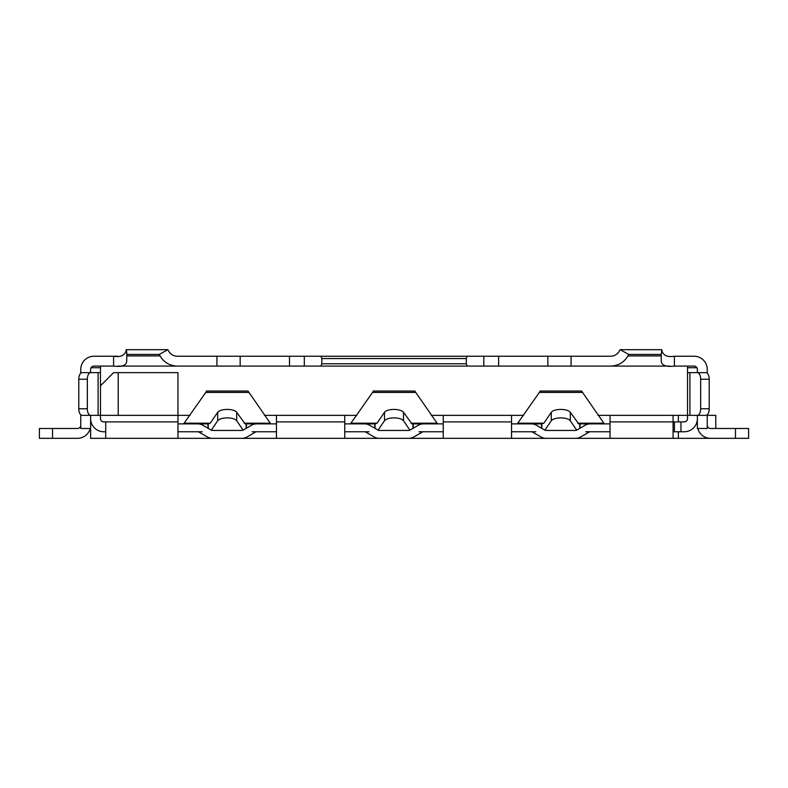 <?xml version="1.0" encoding="UTF-8"?>
<svg xmlns="http://www.w3.org/2000/svg" width="788" height="788" viewBox="0 0 788 788"><rect width="100%" height="100%" fill="white"/><g stroke="black" fill="none" stroke-linecap="round" stroke-linejoin="round"><path stroke-width="1.18" d="M276.46 421.905L276.46 415.345L344.75 415.345L344.75 421.905L276.46 421.905L276.46 438.325L177.96 438.325L177.96 421.905L105.72 421.905L105.72 438.325L177.96 438.325M276.46 415.345L264.374 415.345M190.036 415.345L177.96 415.345L177.96 421.905M344.75 421.905L344.75 438.325L673.08 438.325L673.08 421.905L610.04 421.905L610.04 438.325M276.46 438.325L344.75 438.325M344.75 415.345L356.826 415.345M431.174 415.345L511.54 415.345L511.54 438.325M511.54 421.905L443.25 421.905L443.25 438.325M443.25 421.905L443.25 415.345M511.54 415.345L523.626 415.345M597.964 415.345L673.08 415.345L673.08 421.905L674.4 421.905L674.4 431.755L684.25 431.755A13.13 13.13 0 0 0 697.38 418.625L697.38 415.345A6.57 3.28 -90 0 0 700.67 408.775L700.67 379.225A6.57 3.28 -90 0 0 697.39 372.655L698.434 372.655M610.04 421.905L610.04 415.345M105.72 421.905L105.72 438.325M105.681 421.905L103.75 421.905A3.28 3.28 0 0 1 100.47 418.625L100.47 415.345L177.96 415.345L177.96 372.655L118.2 372.655L118.2 415.345M673.08 415.345L687.53 415.345L687.53 372.655L689.904 372.655L689.904 415.345L687.53 415.345L687.53 418.625A3.28 3.28 0 0 1 684.25 421.905L674.4 421.905M105.681 431.755L103.75 431.755A13.13 13.13 0 0 1 90.62 418.625L90.62 415.345L89.566 415.345M673.08 431.755L674.4 431.755M87.33 379.225L78.79 379.225A6.57 3.28 -90 0 1 82.08 372.655L90.61 372.655A6.57 3.28 90 0 0 87.33 379.225L87.33 408.775A6.57 3.28 90 0 0 90.61 415.345L100.47 415.345L100.47 366.095M687.53 372.655L687.53 366.095M117.707 356.245L113.6 356.245C120.318 357.328 124.435 355.634 125.932 351.162L126.208 349.675L126.74 351.724L126.74 361.071C126.425 365.415 122.051 367.09 113.6 366.095L93.9 366.095A3.28 3.28 0 0 0 90.62 369.375L90.62 372.655L100.47 372.655M90.61 415.345L82.08 415.345A6.57 3.28 -90 0 1 78.79 408.775L87.33 408.775M78.79 379.225L78.79 408.775M700.67 408.775L709.21 408.775A6.57 3.28 90 0 1 705.92 415.345L689.904 415.345M709.21 408.775L709.21 379.225A6.57 3.28 90 0 0 705.92 372.655L689.904 372.655M467.215 366.095L320.903 366.095L321.829 363.79L466.299 363.79L467.215 366.095L610.7 366.095C618.275 365.809 624.017 362.421 627.938 355.93L628.755 354.442L661.26 354.442L661.26 361.071C661.585 365.415 665.958 367.09 674.4 366.095L694.1 366.095A3.28 3.28 0 0 1 697.38 369.375L697.38 372.655M610.7 366.095L669.81 366.095M628.755 354.442L620.136 349.675L661.792 349.675L661.26 354.442M661.792 349.675L662.068 351.162C663.516 355.634 667.633 357.328 674.4 356.245L694.1 356.245A13.13 13.13 0 0 1 707.23 369.375L707.23 373.207M620.136 349.675L619.319 351.162C617.359 354.403 614.482 356.097 610.7 356.245L467.215 356.245L466.299 358.54L321.829 358.54L320.903 356.245L177.3 356.245C173.518 356.097 170.641 354.403 168.681 351.162L167.864 349.675L126.208 349.675M118.2 366.095L177.3 366.095C169.725 365.809 163.983 362.421 160.062 355.93L159.245 354.442L126.74 354.442M159.245 354.442L167.864 349.675M80.77 373.207L80.77 369.375A13.13 13.13 0 0 1 93.9 356.245L113.6 356.245L113.6 366.095M697.38 418.625L697.38 428.475L707.23 428.475L707.23 414.793M80.77 414.793L80.77 428.475L90.62 428.475L90.62 438.325L105.681 438.325M90.62 418.625L90.62 428.475M466.299 363.79L466.299 358.54M177.3 366.095L304.316 366.095L304.316 356.245M321.829 363.79L321.829 358.54M320.903 366.095L304.316 366.095M320.903 356.245L467.215 356.245M707.23 425.195A3.28 3.28 0 0 0 710.51 428.475L748.6 428.475L748.6 438.325L710.51 438.325A13.13 13.13 0 0 1 697.794 428.475M90.206 428.475A13.13 13.13 0 0 1 77.49 438.325L39.4 438.325L39.4 428.475L77.49 428.475A3.28 3.28 0 0 0 80.77 425.195M39.4 428.475L39.4 438.325M276.46 423.875L256.76 423.875A10.51 10.51 0 0 0 251.5 425.284L243.177 430.09A2.63 2.63 0 0 1 241.867 430.445L212.553 430.445A2.63 2.63 0 0 1 211.233 430.09L202.91 425.284A10.51 10.51 0 0 0 197.66 423.875L177.96 423.875M177.96 431.755L197.66 431.755A2.63 2.63 0 0 1 198.97 432.11L207.293 436.916A10.51 10.51 0 0 0 212.553 438.325L241.867 438.325A10.51 10.51 0 0 0 247.117 436.916L255.44 432.11A2.63 2.63 0 0 1 256.76 431.755L276.46 431.755M443.25 423.875L423.55 423.875A10.51 10.51 0 0 0 418.3 425.284L409.967 430.09A2.63 2.63 0 0 1 408.657 430.445L379.343 430.445A2.63 2.63 0 0 1 378.033 430.09L369.7 425.284A10.51 10.51 0 0 0 364.45 423.875L344.75 423.875M344.75 431.755L364.45 431.755A2.63 2.63 0 0 1 365.76 432.11L374.093 436.916A10.51 10.51 0 0 0 379.343 438.325L408.657 438.325A10.51 10.51 0 0 0 413.907 436.916L422.24 432.11A2.63 2.63 0 0 1 423.55 431.755L443.25 431.755M610.04 423.875L590.34 423.875A10.51 10.51 0 0 0 585.09 425.284L576.767 430.09A2.63 2.63 0 0 1 575.447 430.445L546.133 430.445A2.63 2.63 0 0 1 544.823 430.09L536.5 425.284A10.51 10.51 0 0 0 531.24 423.875L511.54 423.875M511.54 431.755L531.24 431.755A2.63 2.63 0 0 1 532.56 432.11L540.883 436.916A10.51 10.51 0 0 0 546.133 438.325L575.447 438.325A10.51 10.51 0 0 0 580.707 436.916L589.03 432.11A2.63 2.63 0 0 1 590.34 431.755L610.04 431.755M678.37 431.755L678.37 438.325L673.08 438.325M707.23 415.345L715.77 415.345L715.77 428.475M678.37 438.325L710.51 438.325M100.47 385.795L113.6 372.655L118.2 372.655M544.892 430.13L551.275 420.753C552.821 418.96 555.993 417.995 560.79 417.876C565.587 417.995 568.759 418.96 570.305 420.753L576.688 430.13M592.103 423.875L578.697 423.875L570.305 412.282C568.759 410.489 565.587 409.533 560.79 409.405C555.993 409.533 552.821 410.489 551.275 412.282L543.858 423.186L541.829 423.875L541.829 428.367M529.487 431.755L535.83 431.755M592.103 431.755L585.76 431.755M529.487 423.875L541.829 423.875M541.563 423.875L541.563 428.209M539.987 391.528L517.233 423.875M539.987 391.045L581.593 391.045L604.357 423.875M579.761 423.875L579.761 428.367M580.017 423.875L580.017 428.209M378.102 430.13L384.485 420.753C386.031 418.96 389.203 417.995 394 417.876C398.797 417.995 401.969 418.96 403.515 420.753L409.898 430.13M425.303 423.875L411.907 423.875L403.515 412.282C401.969 410.489 398.797 409.533 394 409.405C389.203 409.533 386.031 410.489 384.485 412.282L377.068 423.186L375.039 423.875L375.039 428.367M362.697 431.755L369.04 431.755M425.303 431.755L418.96 431.755M362.697 423.875L375.039 423.875M374.773 423.875L374.773 428.209M373.197 391.528L350.443 423.875M373.197 391.045L414.803 391.045L437.557 423.875M412.961 423.875L412.961 428.367M413.227 423.875L413.227 428.209M211.312 430.13L217.695 420.753C219.241 418.96 222.413 417.995 227.21 417.876C232.007 417.995 235.179 418.96 236.725 420.753L243.108 430.13M258.513 423.875L245.117 423.875L236.725 412.282C235.179 410.489 232.007 409.533 227.21 409.405C222.413 409.533 219.241 410.489 217.695 412.282L210.278 423.186L208.239 423.875L208.239 428.367M195.897 431.755L202.24 431.755M258.513 431.755L252.17 431.755M195.897 423.875L208.239 423.875M207.983 423.875L207.983 428.209M206.407 391.528L183.643 423.875M206.407 391.045L248.013 391.045L270.767 423.875M246.171 423.875L246.171 428.367M246.437 423.875L246.437 428.209M680.96 421.905L680.96 431.755M100.47 367.73L91.063 367.73M687.53 367.73L696.937 367.73M98.096 372.655L98.096 415.345M709.21 379.225L700.67 379.225M627.938 355.93L661.26 355.93M160.062 355.93L126.74 355.93M674.4 356.245L674.4 366.095M483.812 366.095L483.812 356.245M498.627 366.095L498.627 356.245M547.847 366.095L547.847 356.245M571.064 366.095L571.064 356.245M216.936 366.095L216.936 356.245M240.153 366.095L240.153 356.245M289.491 366.095L289.491 356.245M735.47 438.325L735.47 428.475M52.53 428.475L52.53 438.325M678.37 415.345L678.37 421.905M570.305 412.282L570.305 420.753M518.287 423.186L543.858 423.186M577.722 423.186L603.303 423.186M535.83 423.875L535.83 424.929M539.219 392.414L582.371 392.414M585.76 423.875L585.76 424.929M551.275 412.282L551.275 420.753M403.515 412.282L403.515 420.753M351.487 423.186L377.068 423.186M410.932 423.186L436.513 423.186M369.04 423.875L369.04 424.929M372.419 392.414L415.581 392.414M418.96 423.875L418.96 424.929M384.485 412.282L384.485 420.753M236.725 412.282L236.725 420.753M184.697 423.186L210.278 423.186M244.142 423.186L269.713 423.186M202.24 423.875L202.24 424.929M205.629 392.414L248.781 392.414M252.17 423.875L252.17 424.929M217.695 412.282L217.695 420.753"/></g></svg>
